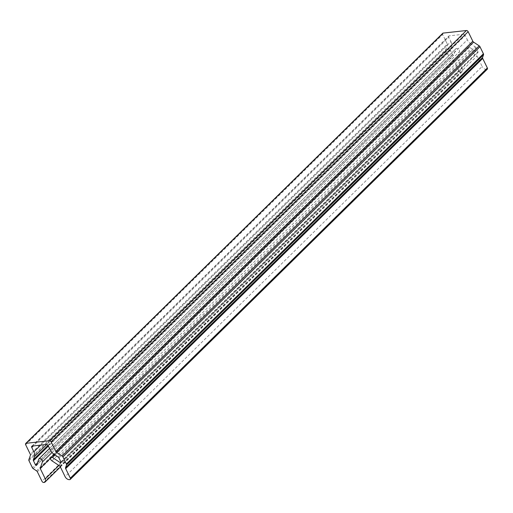 <?xml version="1.0" encoding="UTF-8"?>
<svg xmlns="http://www.w3.org/2000/svg" width="513" height="513" viewBox="0 0 513 513"><rect width="100%" height="100%" fill="white"/><g stroke="black" fill="none" stroke-linecap="round" stroke-linejoin="round"><path stroke-width="0.38" stroke-dasharray="2.56 1.92" d="M58.957 457.942L475.987 47.728L477.988 51.832A0.769 0.5 45.5 0 1 477.244 52.397L469.53 47.26A2.36 1.539 -134.5 0 0 467.862 47.401A2.36 1.539 -134.5 0 0 467.785 49.274A2.36 1.539 -134.5 0 0 468.978 50.627L477.026 55.981L482.149 66.491L65.119 476.699M58.924 465.477L462.328 68.671L457.205 58.161L459.468 51.672A2.36 1.539 -134.5 0 0 459.289 50.21A2.36 1.539 -134.5 0 0 455.91 48.722A2.36 1.539 -134.5 0 0 455.865 48.767L453.691 54.994A0.769 0.5 45.5 0 1 452.498 54.635L450.497 50.537L48.389 446.066M455.91 48.722L49.549 448.439L455.865 48.767M25.65 444.713L442.681 34.506L447.336 44.047L30.305 454.261M30.421 455.217L447.451 45.009L445.874 49.517L28.843 459.731M28.965 460.687L445.996 50.473L449.433 57.527L32.402 467.741M33.185 468.625L450.215 58.411L453.595 60.662L36.564 470.876M37.346 471.755L454.377 61.547L459.032 71.089L42.002 481.303M43.772 482.476L460.802 72.269L44.054 482.444M50.537 458.18L457.205 58.161M48.017 445.367L450.382 49.581L451.498 46.382L46.76 444.502M40.687 445.117L450.914 41.598L448.798 37.257L33.339 445.925M32.268 446.047L449.298 35.833L463.457 34.275L46.427 444.482M48.19 445.662L465.22 35.448L467.337 39.79L50.306 450.004M54.211 454.415L471.242 44.208L475.205 46.843L58.174 457.057M55.045 454.973L469.53 47.26M59.995 466.189L477.026 55.981M69.537 479.642L486.568 69.428L69.819 479.61M442.681 34.506A1.545 1.007 45.5 0 1 442.732 33.281M487.299 69.197A1.545 1.007 45.5 0 1 486.85 69.396M486.568 69.428A3.86 2.514 45.5 0 1 482.149 66.491M475.987 47.728A1.545 1.007 -134.5 0 0 475.205 46.843M471.242 44.208A7.714 5.034 45.5 0 1 467.337 39.79M465.22 35.448A1.545 1.007 -134.5 0 0 463.457 34.275M449.298 35.833A1.545 1.007 -134.5 0 0 448.849 36.032A1.545 1.007 -134.5 0 0 448.798 37.257M450.914 41.598A7.714 5.034 45.5 0 1 451.498 46.382M450.382 49.581A1.545 1.007 -134.5 0 0 450.497 50.537M462.328 68.671A3.86 2.514 45.5 0 1 462.2 71.737A3.86 2.514 45.5 0 1 461.084 72.237M460.802 72.269A1.545 1.007 45.5 0 1 459.032 71.089M454.377 61.547A1.545 1.007 -134.5 0 0 453.595 60.662M450.215 58.411A1.545 1.007 45.5 0 1 449.433 57.527M445.996 50.473A1.545 1.007 45.5 0 1 445.874 49.517M447.451 45.009A1.545 1.007 -134.5 0 0 447.336 44.047M51.948 460.834L468.978 50.627M51.993 452.485L459.468 51.672M36.66 465.201L453.691 54.994M37.475 462.88L452.498 54.635M60.957 462.04L477.988 51.832M60.9 461.931L477.244 52.397M453.607 55.122L36.577 465.336M477.962 52.441L60.932 462.655M467.862 47.401L54.134 454.371M462.2 71.737L60.38 466.984M31.819 446.246L448.849 36.032"/><path stroke-width="0.77" d="M40.174 468.375L42.438 461.88A2.36 1.539 -134.5 0 0 42.265 460.424A2.36 1.539 -134.5 0 0 38.879 458.93A2.36 1.539 -134.5 0 0 38.834 458.981L36.66 465.201A0.769 0.5 45.5 0 1 35.468 464.849L33.467 460.745A1.545 1.007 45.5 0 1 33.351 459.789L34.467 456.596A7.714 5.034 -134.5 0 0 33.884 451.812L31.768 447.471A1.545 1.007 45.5 0 1 31.819 446.246A1.545 1.007 45.5 0 1 32.268 446.047L46.427 444.482A1.545 1.007 45.5 0 1 48.19 445.662L50.306 450.004A7.714 5.034 -134.5 0 0 54.211 454.415L58.174 457.057A1.545 1.007 45.5 0 1 58.957 457.942L60.957 462.04A0.769 0.5 45.5 0 1 60.213 462.604L52.499 457.474A2.36 1.539 -134.5 0 0 50.832 457.615A2.36 1.539 -134.5 0 0 50.755 459.488A2.36 1.539 -134.5 0 0 51.948 460.834L59.995 466.189L65.119 476.699A3.86 2.514 -134.5 0 0 69.537 479.642L69.819 479.61A1.545 1.007 -134.5 0 0 70.268 479.405A1.545 1.007 -134.5 0 0 70.319 478.18L65.664 468.638A1.545 1.007 45.5 0 1 65.549 467.683L66.504 464.951A1.545 1.007 -134.5 0 0 66.382 463.996L62.945 456.942A1.545 1.007 -134.5 0 0 62.163 456.057L56.571 452.338A1.545 1.007 45.5 0 1 55.789 451.453L51.133 441.911A1.545 1.007 -134.5 0 0 49.37 440.731L26.15 443.29A1.545 1.007 -134.5 0 0 25.701 443.488A1.545 1.007 -134.5 0 0 25.65 444.713L30.305 454.261A1.545 1.007 45.5 0 1 30.421 455.217L28.843 459.731A1.545 1.007 -134.5 0 0 28.965 460.687L32.402 467.741A1.545 1.007 -134.5 0 0 33.185 468.625L36.564 470.876A1.545 1.007 45.5 0 1 37.346 471.755L42.002 481.303A1.545 1.007 -134.5 0 0 43.772 482.476L44.054 482.444A3.86 2.514 -134.5 0 0 45.17 481.944A3.86 2.514 -134.5 0 0 45.298 478.879L40.174 468.375L50.537 458.18M38.93 458.885L49.549 448.439L38.879 458.93M62.163 456.057L479.193 45.849L473.602 42.124L56.571 452.338M55.789 451.453L472.819 41.245L468.164 31.697L51.133 441.911M49.37 440.731L466.4 30.523L443.181 33.082L26.15 443.29M52.499 457.474L55.045 454.973M70.319 478.18L487.35 67.972L482.695 58.431L65.664 468.638M65.549 467.683L482.579 57.469L483.535 54.744L66.504 464.951M66.382 463.996L483.413 53.788L479.976 46.734L62.945 456.942M25.701 443.488L442.732 33.281A1.545 1.007 45.5 0 1 443.181 33.082M466.4 30.523A1.545 1.007 45.5 0 1 468.164 31.697M472.819 41.245A1.545 1.007 -134.5 0 0 473.602 42.124M479.193 45.849A1.545 1.007 45.5 0 1 479.976 46.734M483.413 53.788A1.545 1.007 45.5 0 1 483.535 54.744M482.579 57.469A1.545 1.007 -134.5 0 0 482.695 58.431M487.35 67.972A1.545 1.007 45.5 0 1 487.299 69.197L70.268 479.405M45.298 478.879L58.924 465.477M42.438 461.88L51.993 452.485M35.468 464.849L37.475 462.88M48.389 446.066L33.467 460.745M33.351 459.789L48.017 445.367M46.76 444.502L34.467 456.596M33.339 445.925L31.768 447.471M33.884 451.812L40.687 445.117M60.213 462.604L60.9 461.931M54.134 454.371L50.832 457.615M60.38 466.984L45.17 481.944"/></g></svg>
